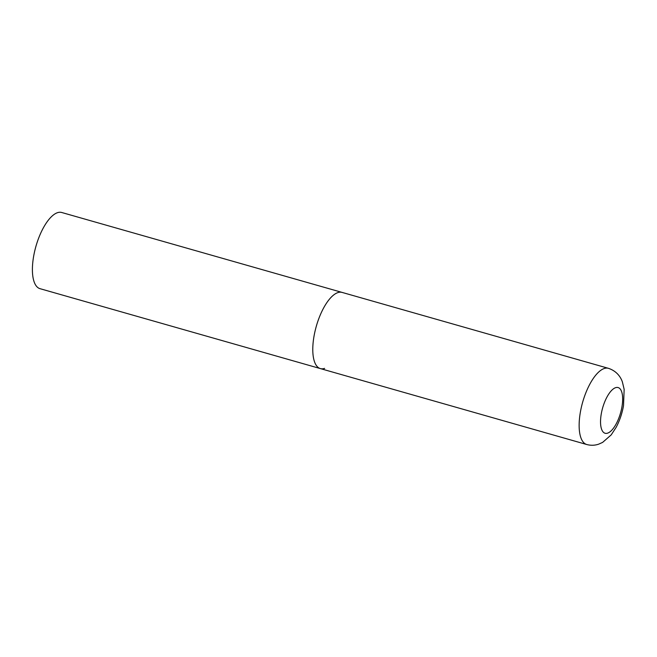 <?xml version="1.0" encoding="UTF-8"?>
<svg xmlns="http://www.w3.org/2000/svg" width="657" height="657" viewBox="0 0 657 657"><rect width="100%" height="100%" fill="white"/><g stroke="black" fill="none" stroke-linecap="round" stroke-linejoin="round"><path stroke-width="0.99" d="M314.005 336.285A39.601 15.505 105.9 0 0 320.361 368.585A39.601 15.505 -74.1 0 1 315.015 331.276A39.601 15.505 -74.1 0 1 337.829 292.611A39.601 15.505 -74.1 0 1 342.075 292.414A39.601 15.505 105.9 0 0 314.005 336.285M324.607 368.38A39.601 15.505 -74.1 0 1 320.361 368.585L39.987 288.669A39.601 15.505 -74.1 0 1 34.64 251.352A39.601 15.505 -74.1 0 1 57.455 212.696A39.601 15.505 -74.1 0 1 61.701 212.49L608.439 368.331A39.601 15.505 105.9 0 0 580.361 412.21A39.601 15.505 105.9 0 0 586.726 444.51C590.807 445.602 594.799 445.487 598.691 444.157L602.617 442.399L611.182 434.901L616.143 427.337C619.674 420.677 622.13 413.458 623.518 405.673L624.15 389.355L622.384 381.931C621.013 377.947 617.44 371.304 608.439 368.331M601.27 413.885A23.759 9.305 105.9 0 0 607.635 433.144A23.759 9.305 105.9 0 0 621.933 406.946A23.759 9.305 105.9 0 0 615.568 387.687A23.759 9.305 105.9 0 0 601.27 413.885M320.361 368.585L586.726 444.51"/></g></svg>
